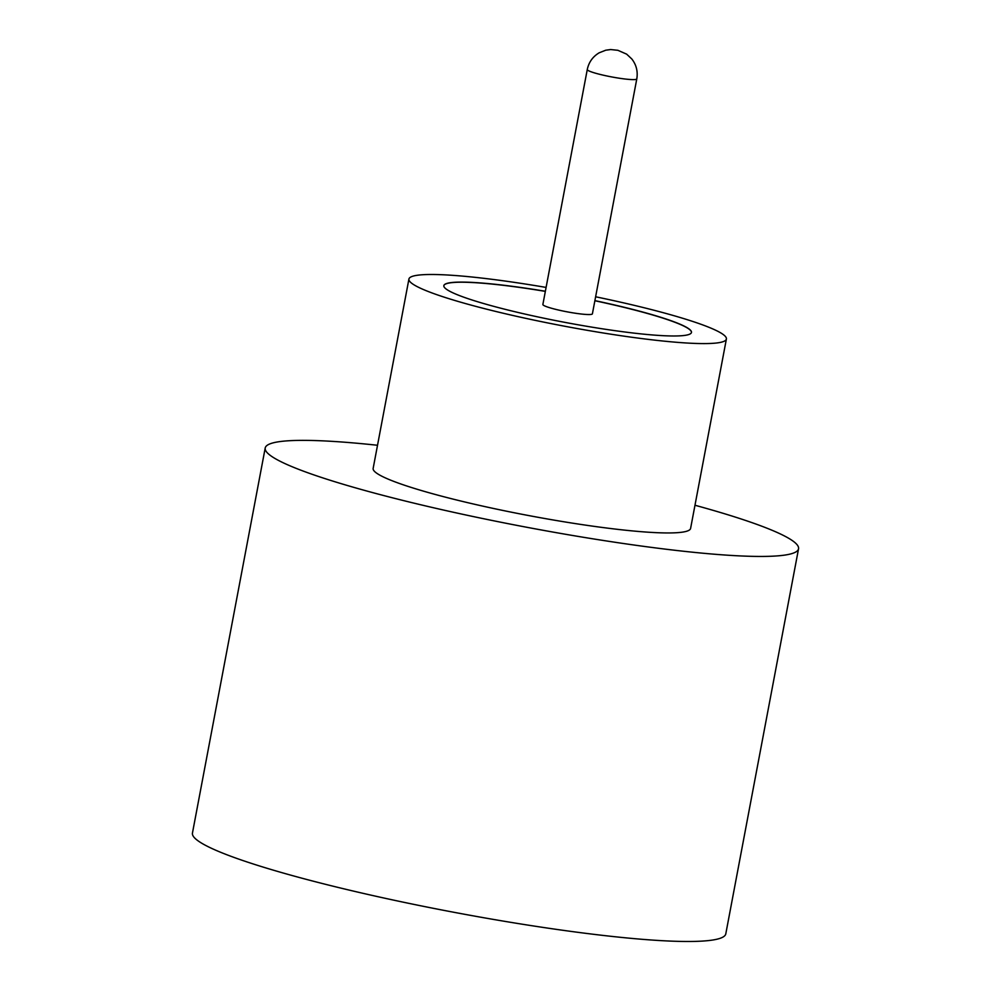 <?xml version="1.0" encoding="UTF-8"?>
<svg xmlns="http://www.w3.org/2000/svg" width="991" height="991" viewBox="0 0 991 991"><rect width="100%" height="100%" fill="white"/><g stroke="black" fill="none" stroke-linecap="round" stroke-linejoin="round"><path stroke-width="1.49" d="M542.87 304.485A25.196 2.725 10.7 0 0 558.094 309.935A25.196 2.725 10.7 0 0 592.395 313.85L636.792 78.908A25.196 2.725 -169.3 0 1 602.478 74.994A25.196 2.725 -169.3 0 1 587.267 69.543L542.87 304.485M546.091 287.427A161.545 17.442 10.7 0 0 408.924 279.041L373.149 468.409A161.545 17.442 10.7 0 0 470.688 503.366A161.545 17.442 10.7 0 0 690.603 528.401L726.391 339.033A161.545 17.442 10.7 0 0 628.851 304.076A161.545 17.442 10.7 0 0 595.616 296.78M408.924 279.041A161.545 17.442 10.7 0 0 506.463 313.998A161.545 17.442 10.7 0 0 726.391 339.033M377.521 445.269A271.385 29.309 10.7 0 0 265.204 448.019A271.385 29.309 10.7 0 0 429.078 506.735A271.385 29.309 10.7 0 0 798.548 548.791A271.385 29.309 10.7 0 0 694.976 505.249M265.204 448.019L192.452 833.059A271.385 29.309 10.7 0 0 356.326 891.776A271.385 29.309 10.7 0 0 725.796 933.832L798.548 548.791M545.372 291.255A126.006 13.614 10.7 0 0 443.844 285.643A126.006 13.614 10.7 0 0 519.928 312.908A126.006 13.614 10.7 0 0 691.47 332.431A126.006 13.614 10.7 0 0 615.386 305.166A126.006 13.614 10.7 0 0 594.897 300.62M691.458 332.493A126.006 13.614 10.7 0 0 615.361 305.302A126.006 13.614 10.7 0 0 594.873 300.744M545.347 291.379A126.006 13.614 10.7 0 0 443.832 285.705M587.267 69.543C588.815 62.198 592.791 56.623 599.171 52.808L605.749 50.207L610.592 49.55L617.851 50.293L626.646 54.146L631.812 58.977C636.358 64.849 638.018 71.501 636.792 78.908"/></g></svg>
